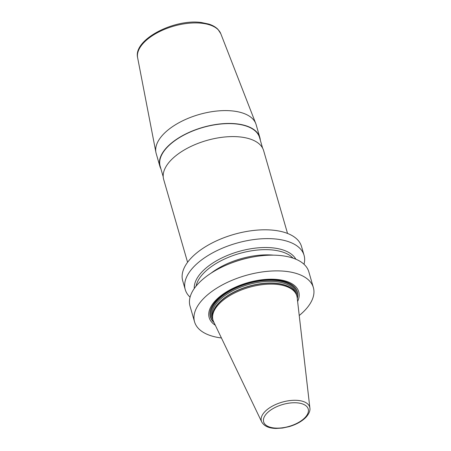 <?xml version="1.0" encoding="UTF-8"?>
<svg xmlns="http://www.w3.org/2000/svg" width="451" height="451" viewBox="0 0 451 451"><rect width="100%" height="100%" fill="white"/><g stroke="black" fill="none" stroke-linecap="round" stroke-linejoin="round"><path stroke-width="0.68" d="M221.418 337.968A61.832 30.352 163.9 0 1 194.561 321.851A61.832 30.352 163.9 0 1 203.61 298.511A61.832 30.352 -16.1 0 1 266.885 271.384A61.832 30.352 -16.1 0 1 313.372 287.558A61.832 30.352 -16.1 0 1 304.324 310.897A61.832 30.352 163.9 0 1 299.233 315.508M194.561 321.851L190.023 306.128A61.832 30.352 -16.1 0 1 199.071 282.788A61.832 30.352 -16.1 0 1 229.615 263.711A61.832 30.352 -16.1 0 1 252.729 257.042A61.832 30.352 -16.1 0 1 308.834 271.835L313.372 287.558M190.074 297.158A61.832 30.352 -16.1 0 1 185.254 289.593L182.706 280.776A61.832 30.352 -16.1 0 1 191.754 257.436A61.832 30.352 -16.1 0 1 255.029 230.309A61.832 30.352 -16.1 0 1 301.516 246.483L304.064 255.3A61.832 30.352 -16.1 0 1 304.013 264.269M185.254 289.593A61.832 30.352 -16.1 0 1 194.302 266.259A61.832 30.352 -16.1 0 1 257.577 239.126A61.832 30.352 -16.1 0 1 304.064 255.3M229.615 263.711L231.188 263.085A53.184 26.107 -16.1 0 1 251.066 257.346L252.729 257.042M297.621 301.493A46.611 22.883 163.9 0 0 272.398 279.214A46.611 22.883 163.9 0 0 216.006 300.033A46.611 22.883 163.9 0 0 215.319 325.25M219.383 303.619A43.623 21.417 -16.1 0 1 260.875 284.857A43.623 21.417 -16.1 0 1 295.45 292.925A43.623 21.417 -16.1 0 1 297.175 297.621L309.888 408.059A25.149 12.346 -16.1 0 0 291.752 400.398A25.149 12.346 -16.1 0 0 265.041 411.515A25.149 12.346 163.9 0 0 261.727 421.961L213.633 321.738A43.623 21.417 -16.1 0 1 212.584 316.839A43.623 21.417 -16.1 0 1 219.383 303.619M295.85 259.195A53.184 26.107 -16.1 0 0 254.184 248.27A53.184 26.107 -16.1 0 0 202.544 271.282A53.184 26.107 163.9 0 0 194.274 288.51M155.911 152.376L137.628 57.717A43.324 21.27 163.9 0 1 157.636 32.585A43.324 21.27 163.9 0 1 202.336 23.317A43.324 21.27 -16.1 0 1 220.798 33.712L255.768 123.551A52.017 25.532 -16.1 0 0 233.595 111.07A52.017 25.532 163.9 0 0 179.938 122.198A52.017 25.532 163.9 0 0 155.911 152.376A52.017 25.532 163.9 0 0 156.176 153.475L159.885 166.329A52.017 25.532 -16.1 0 1 182.694 135.559A52.017 25.532 -16.1 0 1 237.305 123.924A52.017 25.532 -16.1 0 1 259.838 137.476A52.017 25.532 -16.1 0 1 260.306 140.165M160.922 168.854A52.017 25.532 -16.1 0 1 159.885 166.329M187.582 262.285L163.679 179.47A52.017 25.532 -16.1 0 1 186.488 148.706A52.017 25.532 -16.1 0 1 241.099 137.07A52.017 25.532 -16.1 0 1 263.632 150.623L287.535 233.438M262.595 148.097L259.556 137.561A51.724 25.391 -16.1 0 0 237.153 124.081A51.724 25.391 163.9 0 0 182.847 135.655A51.724 25.391 163.9 0 0 160.173 166.244L163.211 176.781M255.768 123.551A52.017 25.532 -16.1 0 1 256.129 124.628L259.838 137.476M297.277 298.528A45.247 22.212 -16.1 0 0 269.472 279.654A45.247 22.212 -16.1 0 0 217.032 299.864A45.247 22.212 163.9 0 0 214.028 322.561M213.791 322.07A45.044 22.11 163.9 0 1 217.19 299.864A45.044 22.11 -16.1 0 1 268.931 279.75A45.044 22.11 -16.1 0 1 297.215 297.987M296.583 295.151A44.018 21.609 -16.1 0 0 265.932 280.421A44.018 21.609 -16.1 0 0 218.025 299.966A44.018 21.609 163.9 0 0 212.81 319.331M295.659 293.246L295.597 293.043A43.234 21.225 -16.1 0 0 263.096 281.734A43.234 21.225 -16.1 0 0 218.853 300.704A43.234 21.225 163.9 0 0 212.522 317.019L212.584 317.222M212.596 316.23A43.234 21.225 163.9 0 1 219.327 302.345A43.234 21.225 -16.1 0 1 261.185 283.651A43.234 21.225 -16.1 0 1 295.117 292.411M295.45 292.925L294.779 291.904A43.257 21.236 -16.1 0 0 260.498 283.91A43.257 21.236 -16.1 0 0 219.355 302.514A43.257 21.236 163.9 0 0 212.613 315.627L212.584 316.839M267.031 413.116A23.204 11.393 -16.1 0 1 298.173 402.957A23.204 11.393 -16.1 0 1 304.831 417.767A23.204 11.393 163.9 0 1 273.684 427.926A23.204 11.393 163.9 0 1 267.031 413.116M196.1 286.103A52.017 25.532 163.9 0 1 203.925 272.9A52.017 25.532 -16.1 0 1 251.01 250.897A52.017 25.532 -16.1 0 1 293.02 258.124M210.978 273.227A52.017 25.532 -16.1 0 1 273.571 255.159M261.727 421.961C264.134 426.15 268.931 428.315 276.119 428.45L282.529 428.05L289.147 426.635C296.138 424.566 301.674 421.516 305.755 417.496C310.141 412.772 310.136 409.345 309.888 408.059M137.628 57.717C132.989 39.609 174.402 18.457 201.58 22.55L208.768 24.072C212.613 25.284 215.679 27.043 217.957 29.354L220.798 33.712"/></g></svg>

